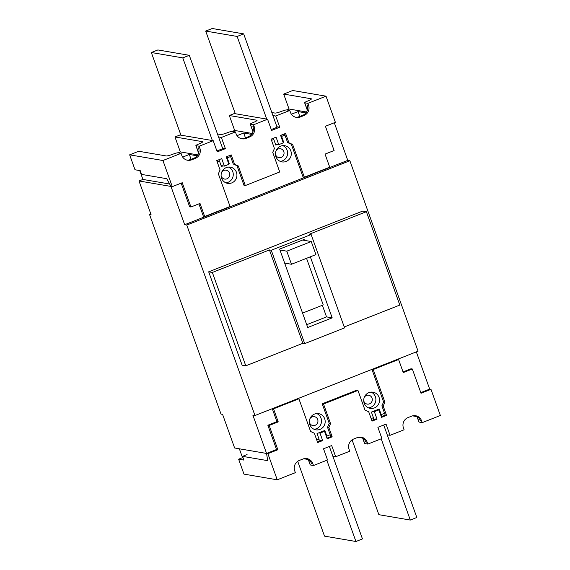 <?xml version="1.0" encoding="UTF-8"?>
<svg xmlns="http://www.w3.org/2000/svg" width="570" height="570" viewBox="0 0 570 570"><rect width="100%" height="100%" fill="white"/><g stroke="black" fill="none" stroke-linecap="round" stroke-linejoin="round"><path stroke-width="0.85" d="M364.294 397.304A4.503 4.339 -80.3 0 1 372.039 398.059A4.503 4.339 -80.3 0 1 367.208 404.101A4.503 4.339 -80.3 0 1 363.717 400.667M309.923 418.751A4.503 4.339 -80.3 0 1 317.675 419.499A4.503 4.339 -80.3 0 1 312.837 425.548A4.503 4.339 -80.3 0 1 309.353 422.114M276.044 150.829A4.503 4.339 -80.3 0 1 283.789 151.584A4.503 4.339 -80.3 0 1 278.958 157.626A4.503 4.339 -80.3 0 1 275.467 154.192M221.673 172.275A4.503 4.339 -80.3 0 1 229.425 173.024A4.503 4.339 -80.3 0 1 224.587 179.073A4.503 4.339 -80.3 0 1 221.103 175.638M379.064 397.361A8.208 7.909 -80.3 0 1 370.251 408.376A8.208 7.909 -80.3 0 1 365.555 395.11A8.208 7.909 -80.3 0 1 379.064 397.361M368.455 407.842A8.208 7.909 99.7 0 0 371.141 392.117M324.693 418.8A8.208 7.909 -80.3 0 1 315.887 429.823A8.208 7.909 -80.3 0 1 311.192 416.549A8.208 7.909 -80.3 0 1 324.693 418.8M314.091 429.281A8.208 7.909 99.7 0 0 316.778 413.556M290.814 150.886A8.208 7.909 -80.3 0 1 282 161.901A8.208 7.909 -80.3 0 1 277.305 148.635A8.208 7.909 -80.3 0 1 290.814 150.886M280.205 161.367A8.208 7.909 99.7 0 0 282.891 145.642M236.443 172.325A8.208 7.909 -80.3 0 1 227.637 183.348A8.208 7.909 -80.3 0 1 222.941 170.074A8.208 7.909 -80.3 0 1 236.443 172.325M225.841 182.806A8.208 7.909 99.7 0 0 228.527 167.081M149.475 214.313L151.05 214.584L139.016 180.968L170.972 186.433L184.68 224.708L186.775 225.065L254.968 415.523L252.873 415.167L266.575 453.449L234.619 447.984L222.585 414.376L221.018 414.105L149.475 214.313L150.772 213.8M334.305 122.749L347.778 160.384L349.873 160.74L418.067 351.198L254.968 415.523M416.342 351.875L429.673 389.118L420.788 392.623M243.034 457.739L242.528 457.653L239.357 448.797M139.016 180.968L142.913 179.436L139.743 170.58M177.933 152.838L180.312 151.898L174.962 136.964L202.464 141.659A6.006 0.805 160.3 0 1 202.678 141.78A6.006 0.805 160.3 0 1 198.602 144.075A4.004 0.534 -19.7 0 0 195.881 145.599A4.004 0.534 -19.7 0 0 196.023 145.685L199.165 146.219L199.835 148.086A8.008 7.716 -80.3 0 1 195.261 158.417L191.634 159.842A8.008 7.716 -80.3 0 1 181.716 155.232L181.046 153.366L162.92 160.512L172.283 186.654L182.25 182.721L190.943 206.995L199.999 203.426L204.68 216.493L230.052 206.49L218.353 173.814L220.07 169.938L216.728 160.605L221.709 158.638L224.381 166.105L228.912 164.317L226.24 156.85L231.22 154.883L234.562 164.224L238.288 165.948L245.307 185.556L279.735 171.976L272.716 152.368L274.434 148.499L271.092 139.158L276.072 137.192L278.751 144.666L283.276 142.878L280.604 135.411L285.591 133.444L288.933 142.778L292.652 144.509L304.352 177.185L329.724 167.174L325.043 154.107L334.106 150.53L325.413 126.255L335.381 122.329L326.019 96.188L307.9 103.334L308.562 105.201A8.008 7.716 -80.3 0 1 303.988 115.532L300.369 116.957A8.008 7.716 -80.3 0 1 290.443 112.347L289.774 110.48L275.73 116.024L279.742 127.224L271.591 130.437L267.579 119.237L253.529 124.773L254.199 126.647A8.008 7.716 -80.3 0 1 249.624 136.971L246.005 138.403A8.008 7.716 -80.3 0 1 236.08 133.793L235.41 131.927L221.367 137.463L225.378 148.663L217.22 151.884L213.209 140.676L199.165 146.219M232.304 131.392L234.676 130.459L229.325 115.518L256.828 120.22A6.006 0.805 160.3 0 1 257.049 120.341A6.006 0.805 160.3 0 1 252.966 122.628A4.004 0.534 -19.7 0 0 250.244 124.16A4.004 0.534 -19.7 0 0 250.387 124.239L253.529 124.773M286.667 109.953L289.04 109.013L283.689 94.078L311.199 98.774A6.006 0.805 160.3 0 1 311.412 98.895A6.006 0.805 160.3 0 1 307.33 101.189A4.004 0.534 -19.7 0 0 304.608 102.714A4.004 0.534 -19.7 0 0 304.751 102.8L307.9 103.334M425.776 390.657L429.673 389.118L430.984 389.339L421.016 393.272L412.324 368.997L403.268 372.573L398.587 359.499L373.215 369.51L384.914 402.185L383.197 406.061L386.538 415.395L381.558 417.361L378.886 409.894L374.355 411.675L377.026 419.149L372.046 421.116L368.705 411.775L364.978 410.051L357.96 390.443L323.532 404.023L330.55 423.631L328.833 427.5L332.175 436.834L327.194 438.8L324.515 431.333L319.991 433.122L322.663 440.589L317.675 442.555L314.334 433.221L310.614 431.49L298.915 398.815L273.543 408.818L278.224 421.893L269.161 425.462L277.854 449.737L267.886 453.67L277.248 479.812L295.367 472.665L294.704 470.799A8.008 7.716 -80.3 0 1 299.279 460.467L302.898 459.035A8.008 7.716 -80.3 0 1 312.823 463.645L313.493 465.519L327.536 459.976L323.525 448.775L331.676 445.555L335.687 456.762L349.738 451.219L349.068 449.352A8.008 7.716 -80.3 0 1 353.642 439.028L357.262 437.596A8.008 7.716 -80.3 0 1 367.187 442.206L367.857 444.073L381.9 438.537L377.889 427.329L386.047 424.116L390.058 435.316L404.101 429.78L403.432 427.913A8.008 7.716 -80.3 0 1 408.006 417.582L411.633 416.157A8.008 7.716 -80.3 0 1 421.551 420.767L422.22 422.634L440.346 415.48L430.984 389.339M316.778 440.04L319.05 439.142L317.048 433.542L324.843 430.464L326.845 436.071L330.201 434.746M371.141 418.594L373.421 417.696L371.412 412.096L379.207 409.025L381.209 414.625L384.565 413.307M267.886 453.67L266.575 453.449L270.472 451.91M349.873 160.74L186.775 225.065M208.684 271.826L212.354 272.453L269.439 249.938L271.27 250.251L311.142 234.527L344.565 327.892L304.701 343.617L302.87 343.304L245.784 365.819L242.115 365.192L208.684 271.826L362.719 211.078L366.389 211.698L399.819 305.064L344.244 326.981M347.778 160.384L184.68 224.708M230.579 156.529L227.231 157.847L229.233 163.455L228.684 163.668M223.07 165.884L221.445 166.525L219.436 160.925L217.163 161.823M284.95 135.083L281.594 136.408L283.603 142.008L283.048 142.229M277.44 144.438L275.809 145.086L273.799 139.479L271.527 140.377M142.913 179.436L169.639 184.003M326.845 436.071L327.016 438.13M373.585 419.762L373.421 417.696M381.209 414.625L381.38 416.691M319.221 441.209L319.05 439.142M182.671 157.099L189.34 154.47L197.177 155.802M291.405 114.214L298.074 111.585L305.912 112.924M283.603 142.008L282.927 141.894M280.91 135.29L281.594 136.408M273.799 139.479L273.115 138.36M237.035 135.653L243.704 133.024L251.548 134.363M229.233 163.455L228.563 163.341M226.546 156.729L227.231 157.847M219.436 160.925L218.752 159.799M311.142 234.527L309.303 234.213L366.389 211.698M245.784 365.819L212.354 272.453M245.442 137.883L243.704 133.024M299.813 116.437L298.074 111.585M191.078 159.322L189.34 154.47M302.87 343.304L269.439 249.938M271.27 250.251L304.701 343.617M310.329 256.814L332.189 317.861L307.722 327.508L279.642 249.083L304.109 239.436L304.444 240.369M306.717 324.708L326.532 316.892L332.189 317.861M326.532 316.892L322.371 305.271M188.642 160.07L190.487 159.557M243.012 138.624L244.851 138.111M297.376 117.185L299.214 116.672M181.046 153.366L177.904 152.831A4.004 0.534 -19.7 0 0 173.23 154.078A6.006 0.805 160.3 0 1 166.219 155.952L138.717 151.257L129.654 154.833L162.92 160.512M186.96 160.127A8.008 7.716 99.7 0 0 190.323 159.621L193.95 158.189A8.008 7.716 99.7 0 0 198.524 147.865L199.835 148.086M213.209 140.676L179.942 134.997L174.962 136.964M222.549 148.186L225.378 148.663M218.538 136.978L221.367 137.463M235.41 131.927L232.268 131.385A4.004 0.534 -19.7 0 0 227.594 132.639A6.006 0.805 160.3 0 1 220.583 134.513L217.469 133.978M241.331 138.681A8.008 7.716 99.7 0 0 244.694 138.175L248.313 136.75A8.008 7.716 99.7 0 0 252.888 126.419L254.199 126.647M267.579 119.237L234.313 113.551L229.325 115.518M276.92 126.74L279.742 127.224M272.909 115.539L275.73 116.024M289.774 110.48L286.632 109.946A4.004 0.534 -19.7 0 0 281.958 111.193A6.006 0.805 160.3 0 1 274.954 113.074L271.833 112.539M295.695 117.242A8.008 7.716 99.7 0 0 299.058 116.736L302.684 115.304A8.008 7.716 99.7 0 0 307.259 104.98L308.562 105.201M326.019 96.188L292.752 90.502L283.689 94.078M304.352 177.185L303.041 176.957L291.341 144.281L292.652 144.509M288.933 142.778L287.622 142.557L291.341 144.281M284.508 133.864L287.622 142.557M275.453 144.103L278.751 144.666M245.307 185.556L243.996 185.328L236.978 165.727L238.288 165.948M234.562 164.224L233.258 163.996L236.978 165.727M230.145 155.311L233.258 163.996M221.089 165.542L224.381 166.105M204.68 216.493L203.369 216.272L198.923 203.846M190.943 206.995L189.632 206.775L181.174 183.148M172.283 186.654L170.972 186.433L166.725 178.695L141.581 174.399L140.241 170.665L135.005 169.767L129.654 154.833M197.819 154.89L180.312 151.898M252.182 133.451L234.676 130.459M306.553 112.005L289.04 109.013M180.932 135.168L151.342 52.518L157.869 49.939L189.297 55.311L222.728 148.677L216.899 150.972M151.342 52.518L182.778 57.883L189.297 55.311M182.778 57.883L212.368 140.534M235.303 113.722L205.706 31.072L212.232 28.5L243.668 33.872L277.091 127.231L271.263 129.532M205.706 31.072L237.141 36.444L243.668 33.872M237.141 36.444L266.732 119.094M422.22 422.634L419.078 422.092A4.004 0.534 160.3 0 1 418.936 422.014L416.955 416.485M417.005 416.62L412.552 415.858M421.551 420.767L420.247 420.539A8.008 7.716 99.7 0 0 414.996 415.651M390.058 435.316L387.23 434.832M367.857 444.073L364.714 443.538A4.004 0.534 160.3 0 1 364.572 443.453L362.591 437.924M362.634 438.059L358.188 437.297M367.187 442.206L365.876 441.985A8.008 7.716 99.7 0 0 360.625 437.09M335.687 456.762L332.866 456.278M313.493 465.519L310.351 464.978A4.004 0.534 160.3 0 1 310.201 464.899L308.22 459.37M308.27 459.505L303.817 458.743M312.823 463.645L311.512 463.424A8.008 7.716 99.7 0 0 306.261 458.536M277.248 479.812L243.981 474.126L238.631 459.192L243.874 460.083L242.535 456.349L247.066 454.561M277.854 449.737L276.543 449.516L266.575 453.449L267.679 460.646L242.535 456.349M269.161 425.462L267.85 425.241L276.543 449.516M278.224 421.893L276.913 421.665L267.85 425.241M273.543 408.818L272.446 408.633M272.275 408.697L276.913 421.665M298.915 398.815L297.818 398.622M322.663 440.589L321.352 440.368L317.447 441.907M319.991 433.122L318.68 432.894M323.211 431.112L324.515 431.333M332.175 436.834L330.864 436.613L326.959 438.152M328.833 427.5L327.522 427.279L330.864 436.613M330.55 423.631L329.239 423.403L327.522 427.279M323.532 404.023L322.221 403.795L329.239 423.403M357.96 390.443L356.649 390.215L322.221 403.795M377.026 419.149L375.716 418.922L371.811 420.461M374.355 411.675L373.044 411.455M377.575 409.666L378.886 409.894M386.538 415.395L385.234 415.174L381.323 416.713M383.197 406.061L381.886 405.833L385.234 415.174M384.914 402.185L383.603 401.964L381.886 405.833M373.215 369.51L372.117 369.324M371.939 369.389L383.603 401.964M398.587 359.499L397.482 359.314M412.324 368.997L411.013 368.776L403.033 371.925M242.528 457.653L238.631 459.192M352.075 439.862L378.865 514.689L410.3 520.061L381.209 438.807M383.724 425.028L416.827 517.482L410.3 520.061M297.711 461.308L324.501 536.128L355.937 541.5L326.845 460.247M329.353 446.474L362.456 538.928L355.937 541.5M284.658 263.091L291.469 264.252L286.788 251.178L279.977 250.016M286.788 251.178L311.248 241.53L302.556 240.048M311.248 241.53L315.93 254.605L291.469 264.252M306.539 258.31L323.233 304.936L302.556 313.087M190.323 159.621L191.634 159.842M193.95 158.189L195.261 158.417M244.694 138.175L246.005 138.403M248.313 136.75L249.624 136.971M299.058 116.736L300.369 116.957M302.684 115.304L303.988 115.532M198.652 153.017L196.023 145.685M253.016 131.577L250.387 124.239M307.38 110.131L304.751 102.8M419.078 422.092L417.105 416.577M364.714 443.538L362.734 438.017M310.351 464.978L308.37 459.456M195.881 145.599L198.595 153.188M250.244 124.16L252.959 131.748M304.608 102.714L307.33 110.302"/></g></svg>
